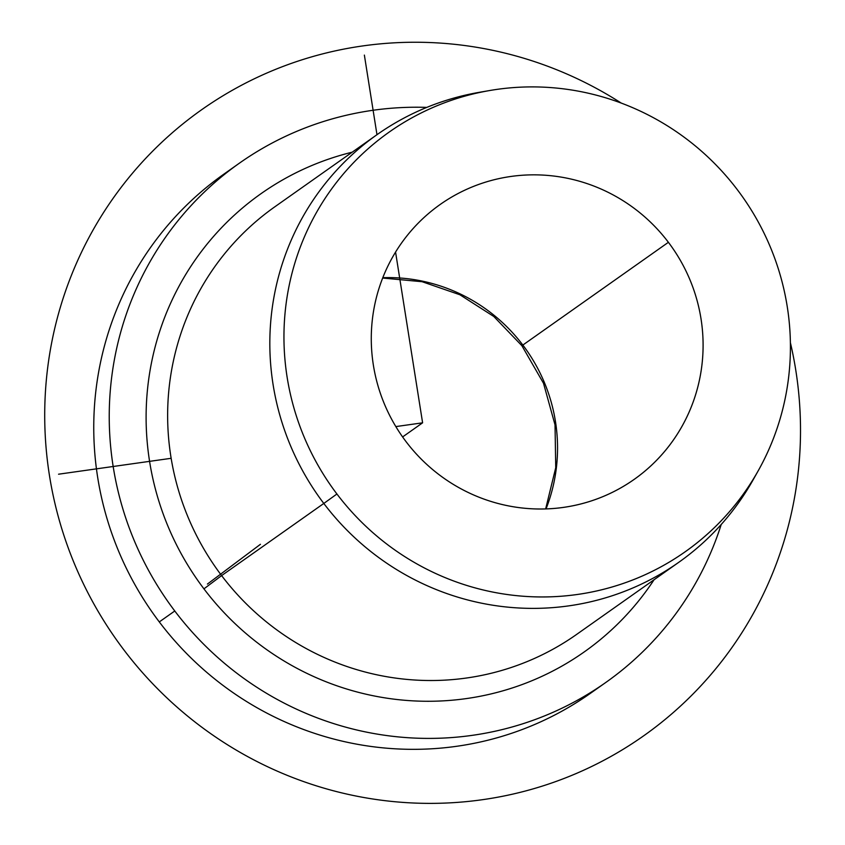 <?xml version="1.0" encoding="UTF-8"?>
<svg xmlns="http://www.w3.org/2000/svg" width="845" height="845" viewBox="0 0 845 845"><rect width="100%" height="100%" fill="white"/><g stroke="black" fill="none" stroke-linecap="round" stroke-linejoin="round"><path stroke-width="1.27" d="M758.197 470.802L753.138 479.823A261.696 256.257 -125.2 0 1 323.804 503.451L336.923 493.998L323.804 503.451A261.696 256.257 -125.2 0 1 479.548 92.274L489.741 90.521A256.785 251.451 54.8 0 0 336.923 493.998A256.785 251.451 54.8 0 0 758.197 470.802A256.785 251.451 54.8 0 0 737.453 189.861A256.785 251.451 54.8 0 0 489.741 90.521M231.688 168.799A317.773 311.171 54.8 0 0 159.293 621.92A317.773 311.171 54.8 0 0 590.391 693.344A317.773 311.171 -125.2 0 1 159.293 621.92L174.778 610.988L159.293 621.92A317.773 311.171 -125.2 0 1 223.862 174.144L239.346 163.212A317.773 311.171 54.8 0 0 174.778 610.988A317.773 311.171 54.8 0 0 605.876 682.411A317.773 311.171 54.8 0 0 721.229 524.47A317.773 311.171 -125.2 0 1 477.245 734.601A317.773 311.171 -125.2 0 1 174.778 610.988A317.773 311.171 -125.2 0 1 142.192 276.368A317.773 311.171 -125.2 0 1 426.788 107.4A317.773 311.171 54.8 0 0 239.346 163.212M207.416 584.064L260.44 544.296L207.416 584.064M382.806 277.688A168.229 164.733 -125.2 0 1 522.844 345.056L521.872 345.689L522.844 345.056A168.229 164.733 -125.2 0 1 546.028 508.912A168.229 164.733 54.8 0 0 522.844 345.056A168.229 164.733 54.8 0 0 382.806 277.688M668.395 242.304L522.844 345.056L668.395 242.304A168.229 164.733 -125.2 0 1 634.215 479.368A168.229 164.733 -125.2 0 1 405.98 441.555A168.229 164.733 -125.2 0 1 440.161 204.49A168.229 164.733 -125.2 0 1 668.395 242.304A168.229 164.733 54.8 0 0 435.65 207.796A168.229 164.733 54.8 0 0 405.98 441.555A168.229 164.733 54.8 0 0 638.725 476.052A168.229 164.733 54.8 0 0 668.395 242.304M737.453 189.861A256.785 251.451 -125.2 0 1 692.182 546.662A256.785 251.451 -125.2 0 1 336.923 493.998A256.785 251.451 -125.2 0 1 382.193 137.196A256.785 251.451 -125.2 0 1 737.453 189.861M221.612 575.593A261.696 256.257 -125.2 0 1 274.783 206.835A261.696 256.257 54.8 0 0 221.612 575.593L323.804 503.451L221.612 575.593A261.696 256.257 54.8 0 0 576.628 634.415A261.696 256.257 -125.2 0 1 221.612 575.593L203.941 588.849A280.382 274.562 54.8 0 0 654.062 579.754A280.382 274.562 -125.2 0 1 203.941 588.849L221.612 575.593M484.681 91.45A261.696 256.257 54.8 0 0 376.976 134.693A261.696 256.257 54.8 0 0 323.804 503.451A261.696 256.257 54.8 0 0 678.82 562.274A261.696 256.257 54.8 0 0 755.631 475.27M352.217 152.174A280.382 274.562 54.8 0 0 203.941 588.849A280.382 274.562 -125.2 0 1 352.217 152.174M395.566 252.085L422.606 422.817L395.851 426.588M171.144 458.307L58.558 474.203M274.783 206.835L376.976 134.693L364.375 55.105M422.606 422.817L402.611 436.939M621.244 103.079A383.197 375.233 54.8 0 0 212.993 102.044A383.197 375.233 54.8 0 0 49.454 475.481A383.197 375.233 54.8 0 0 482.305 799.719A383.197 375.233 54.8 0 0 795.768 370.142A383.197 375.233 54.8 0 0 790.392 342.679M590.391 693.344L605.876 682.411M382.658 278.047L422.12 281.712L459.912 294.768L493.829 316.505L521.872 345.689L543.504 383.26L555.028 424.866L555.735 467.707L545.648 508.922M576.628 634.415L678.82 562.274"/></g></svg>
